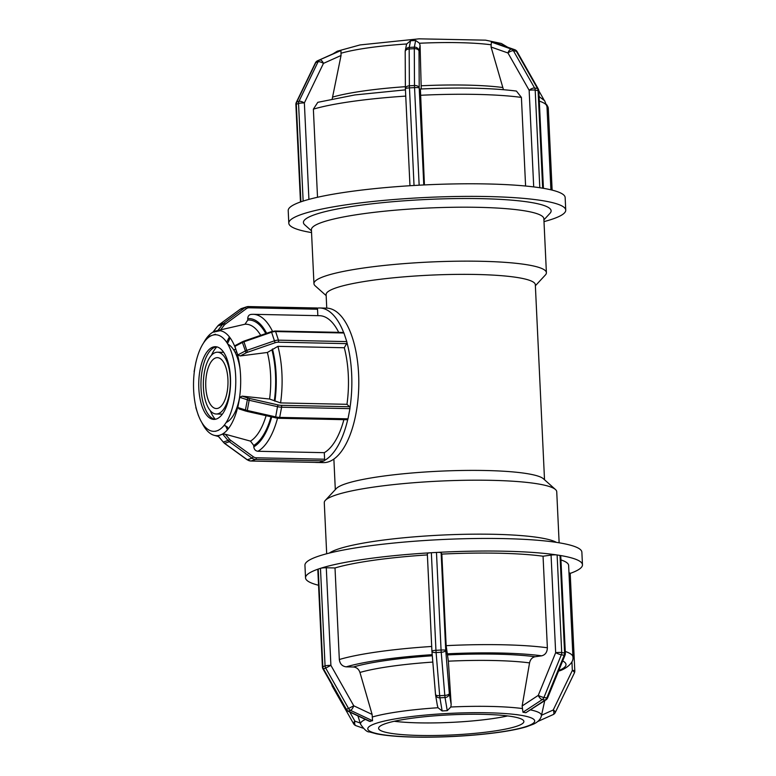 <?xml version="1.0" encoding="UTF-8"?>
<svg xmlns="http://www.w3.org/2000/svg" width="776" height="776" viewBox="0 0 776 776"><rect width="100%" height="100%" fill="white"/><g stroke="black" fill="none" stroke-linecap="round" stroke-linejoin="round"><path stroke-width="1.16" d="M535.372 285.762L545.363 274.995A116.352 16.141 177.3 0 0 546.401 272.677A116.352 16.141 177.3 0 0 455.774 261.221A116.352 16.141 177.3 0 0 325.551 275.965A116.352 16.141 177.3 0 0 313.95 283.638A116.352 16.141 177.3 0 0 315.201 285.849L326.162 295.627M544.519 479.752L535.324 284.734A104.721 14.521 177.3 0 0 453.756 274.423A104.721 14.521 177.3 0 0 336.561 287.692A104.721 14.521 177.3 0 0 326.114 294.608L326.754 308.12M546.401 272.677L543.86 218.725A116.352 16.141 177.3 0 0 453.233 207.27A116.352 16.141 177.3 0 0 323.01 222.014A116.352 16.141 177.3 0 0 311.409 229.686L313.95 283.638M405.217 51.885A4.365 2.677 -0.3 0 1 405.198 51.662L405.198 51.662A4.365 2.677 -0.3 0 1 409.185 48.975L409.253 47.433A4.365 4.21 -169.2 0 0 405.198 51.517M423.783 184.96L419.215 87.94A4.365 2.677 179.7 0 0 414.491 85.515L414.549 87.601A4.365 0.601 -2.7 0 1 419.215 87.94L419.021 51.109A4.365 4.21 -169.2 0 0 414.365 47.142L414.297 48.684A4.365 2.677 -0.3 0 1 419.021 51.109L420.088 45.541L421.242 88.968M414.035 185.483L416.586 185.338A138.623 19.225 177.3 0 0 413.482 185.512A4.365 0.601 -2.7 0 1 414.035 185.483L409.369 85.806A4.365 2.677 179.7 0 0 405.382 88.503L405.382 88.503A4.365 2.677 179.7 0 0 405.392 88.658A4.365 0.601 -2.7 0 1 409.427 87.882L414.549 87.601L419.147 185.192A4.365 0.601 -2.7 0 1 419.7 185.163A138.623 19.225 177.3 0 0 416.586 185.338L419.147 185.192M406.372 45.086L406.702 43.97L410.523 40.759L415.645 40.468L419.525 43.243L420.088 45.541M503.449 89.667L491.072 47.035L507.97 52.981A4.365 1.727 -29.6 0 1 513.44 50.77A4.365 3.589 -81 0 0 511.617 49.189A4.365 2.454 109.4 0 0 507.97 52.981L529.145 90.249A4.365 0.601 -2.7 0 1 535.197 90.132A4.365 3.589 -81 0 0 534.606 88.037A4.365 1.727 150.4 0 0 529.145 90.249L533.704 186.9M514.75 49.703A4.365 2.454 109.4 0 0 514.507 49.645A4.365 3.589 99 0 1 516.321 51.226A4.365 1.727 -29.6 0 1 517.097 51.662A4.365 4.365 0 0 0 514.75 49.703L494.826 42.728M538.263 88.939A4.365 1.727 150.4 0 0 537.496 88.503A4.365 3.589 99 0 1 538.078 90.588A4.365 0.601 -2.7 0 1 538.825 90.889A4.365 4.365 0 0 0 538.263 88.939L517.097 51.662M542.676 188.18A4.365 0.601 -2.7 0 1 542.957 188.238A138.623 19.225 177.3 0 0 541.241 187.957L542.676 188.18L538.078 90.588L535.197 90.132L539.795 187.724L541.241 187.957A138.623 19.225 177.3 0 0 539.456 187.685A4.365 0.601 -2.7 0 1 539.795 187.724M491.072 47.035L491.353 42.059L494.506 42.583M525.595 186.017L521.414 97.417L516.428 91.073C491.489 87.921 459.45 87.242 420.32 89.017M547.051 108.068A4.365 0.601 -2.7 0 1 548.283 108.427A4.365 4.365 0 0 0 547.72 106.487L547.012 107.195M420.388 89.075L424.423 184.921M413.482 185.512A138.623 19.225 177.3 0 0 303.426 200.994A138.623 19.225 177.3 0 0 302.029 201.45A138.623 19.225 177.3 0 0 300.71 201.896A138.623 19.225 177.3 0 0 288.206 210.597L288.798 223.187A138.623 19.225 177.3 0 0 311.545 232.577M543.995 221.616A138.623 19.225 177.3 0 0 565.743 210.121L565.151 197.531A138.623 19.225 177.3 0 0 542.957 188.238M539.456 187.685A138.623 19.225 177.3 0 0 419.7 185.163M405.441 89.861L354.865 94.944L317.801 102.325L313.368 109.154L317.52 197.269M338.53 51.371L340.945 50.547L341.042 55.494L332.215 98.804M338.627 51.323L317.549 60.78A4.365 4.365 0 0 0 315.405 62.866A4.365 1.474 25.8 0 1 315.832 62.536A4.365 3.88 -108.4 0 1 317.636 60.751A4.365 1.988 -114.2 0 0 317.549 60.78L317.549 60.78A4.365 1.988 -114.2 0 0 317.413 60.858M308.916 199.383L304.367 102.927A4.365 1.474 -154.2 0 0 298.973 101.336A4.365 3.88 71.6 0 0 298.547 103.48A4.365 0.601 -2.7 0 1 304.367 102.927L323.466 63.38A4.365 1.988 -114.2 0 0 319.867 60.004A4.365 3.88 71.6 0 0 318.073 61.789A4.365 1.474 25.8 0 1 323.466 63.38L341.042 55.494M296.733 102.073A4.365 1.474 -154.2 0 0 296.306 102.413A4.365 4.365 0 0 0 295.879 104.517A4.365 0.601 -2.7 0 1 296.316 104.227A4.365 3.88 -108.4 0 1 296.733 102.073L315.832 62.536L318.073 61.789L298.973 101.336L296.733 102.073M300.71 201.896A4.365 0.601 -2.7 0 1 300.913 201.818L303.144 201.071A4.365 0.601 -2.7 0 1 303.426 200.994M565.743 210.121A138.623 19.225 177.3 0 0 457.772 196.474A138.623 19.225 177.3 0 0 302.63 214.04A138.623 19.225 177.3 0 0 288.798 223.187M543.908 219.86L550.019 213.274A123.985 17.198 177.3 0 0 462.962 198.52A123.985 17.198 177.3 0 0 315.784 214.312A123.985 17.198 177.3 0 0 304.755 224.846L311.457 230.821M555.48 489.53L543.442 478.792A104.721 14.521 177.3 0 0 455.784 470.605A104.721 14.521 177.3 0 0 345.805 483.729A104.721 14.521 177.3 0 0 336.299 488.56L325.319 500.384A116.352 16.141 -2.7 0 1 335.882 495.02A116.352 16.141 -2.7 0 1 458.082 480.431A116.352 16.141 -2.7 0 1 555.48 489.53A116.352 16.141 -2.7 0 1 556.731 491.732L559.137 542.802M326.686 553.763L324.281 502.693A116.352 16.141 -2.7 0 1 325.319 500.384M556.44 542.375A116.352 16.141 177.3 0 0 456.346 534.509A116.352 16.141 177.3 0 0 338.423 548.971A116.352 16.141 177.3 0 0 329.334 553.084M435.52 694.481A4.365 3.744 -9.5 0 0 435.549 694.772A4.365 3.744 -9.5 0 0 439.924 697.808L439.682 695.694A4.365 1.63 175.3 0 1 435.511 694.413A4.365 1.63 175.3 0 1 435.511 694.297L431.941 651.384M451.166 704.482L449.323 693.521A4.365 1.63 175.3 0 1 444.803 695.412L445.036 697.517A4.365 3.744 -9.5 0 0 449.323 693.521L445.734 650.375A4.365 0.601 177.3 0 0 441.069 650.036L441.214 652.267A4.365 1.63 -4.7 0 0 445.734 650.375L441.137 552.784L441.835 554.093L446.151 645.651L448.363 661.181L451.166 704.482L450.827 707.004L447.248 710.661L442.136 710.952L438.003 707.731L437.354 705.258M431.922 651.151A4.365 1.63 -4.7 0 0 431.922 651.268A4.365 1.63 -4.7 0 0 436.102 652.558L435.957 650.317A4.365 0.601 177.3 0 0 431.912 651.112A4.365 0.601 177.3 0 0 431.922 651.151M570.205 573.396A138.623 19.225 177.3 0 0 582.466 564.783A138.623 19.225 177.3 0 0 560.282 555.48A4.365 0.601 177.3 0 0 560 555.432L564.598 653.023A4.365 3.589 99 0 1 564.22 655.245A4.365 0.679 22.2 0 0 565.035 655.177A4.365 4.365 0 0 0 565.355 653.324A4.365 0.601 177.3 0 0 564.598 653.023L561.717 652.567A4.365 0.601 177.3 0 0 555.664 652.684A4.365 0.679 22.2 0 0 561.339 654.789A4.365 3.589 -81 0 0 561.717 652.567L557.12 554.976A4.365 0.601 177.3 0 0 556.78 554.927A138.623 19.225 177.3 0 0 437.024 552.415A4.365 0.601 177.3 0 0 436.471 552.434L441.069 650.036L435.957 650.317L431.349 552.725A4.365 0.601 177.3 0 0 430.806 552.764A138.623 19.225 177.3 0 0 320.74 568.245A4.365 0.601 -2.7 0 1 326.289 567.77L335.009 567.954L339.325 659.513C339.927 663.887 342.216 666.332 346.212 666.846L353.361 666.991C356.582 667.282 358.774 669.106 359.948 672.452L372.111 714.434L372.548 720.739L369.434 721.321L347.774 711.117A4.365 1.523 -64.8 0 0 348.308 711.117A4.365 3.88 -108.4 0 1 346.329 709.254L345.834 709.322A4.365 4.365 0 0 0 347.774 711.117M437.024 552.415A4.365 0.601 -2.7 0 1 441.137 552.784M431.922 651.074L427.324 553.56A4.365 0.601 -2.7 0 1 427.314 553.521A4.365 0.601 -2.7 0 1 430.806 552.764M431.349 552.725L436.471 552.434M551.067 555.092L555.664 652.684L538.263 695.383A4.365 1.988 56.7 0 0 542.288 699.554A4.365 3.589 -81 0 0 543.937 697.488A4.365 0.679 -157.8 0 1 538.263 695.383L522.151 705.966L529.552 662.888C530.328 659.425 532.181 657.379 535.12 656.738L541.687 655.817C545.324 654.876 547.216 652.189 547.371 647.776L543.054 556.217L551.067 555.092A4.365 0.601 -2.7 0 1 556.78 554.927M547.633 697.876A4.365 0.679 -157.8 0 1 546.818 697.944A4.365 3.589 99 0 1 545.179 700.02A4.365 1.988 56.7 0 0 545.994 699.874A4.365 4.365 0 0 0 547.633 697.876L565.035 655.177M545.994 699.874L525.837 712.707L522.956 712.252L522.151 705.966M560.282 555.48A4.365 0.601 -2.7 0 1 560.747 555.732L565.355 653.324M557.12 554.976L560 555.432M537.739 721.505L553.133 714.599A4.365 4.365 0 0 0 555.277 712.513A4.365 1.474 -154.2 0 0 553.24 709.982A4.365 1.988 65.8 0 1 553.133 714.599L553.133 714.599A4.365 1.988 65.8 0 1 553.045 714.628L537.749 721.496M571.931 661.773L572.339 670.435A4.365 1.474 25.8 0 1 574.376 672.967A4.365 4.365 0 0 0 574.803 670.862A4.365 0.601 177.3 0 0 572.339 670.435L553.24 709.982L541.522 715.239M568.973 572.911A4.365 0.601 -2.7 0 1 570.195 573.27L574.803 670.862M360.209 723.019L354.933 721.166A4.365 1.727 150.4 0 0 353.584 723.707A4.365 4.365 0 0 0 355.932 725.667A4.365 2.454 -70.6 0 1 354.933 721.166L349.753 712.048M356.174 725.735A4.365 2.454 -70.6 0 1 355.932 725.667L362.993 728.15M331.856 684.616A4.365 4.365 0 0 0 332.409 686.43A4.365 1.727 -29.6 0 1 332.409 685.596M448.945 713.406L441.379 713.833M522.238 715.501L516.389 714.58M516.38 714.57L518.145 714.851M528.039 725.919L524.673 727.034M377.893 722.737L376.127 723.319A83.536 11.582 -2.7 0 1 445.162 713.619A83.536 11.582 -2.7 0 1 452.068 713.27A83.536 11.582 -2.7 0 1 520.279 715.191A83.536 11.582 -2.7 0 1 526.351 726.481L523.334 727.481L526.351 726.481A83.536 11.582 -2.7 0 1 457.326 736.182L453.475 736.405M558.536 671.124L559.331 670.891C563.269 669.94 574.143 663.917 572.94 656.991A124.761 17.305 177.3 0 0 565.268 651.471M461.177 735.968L457.326 736.182A83.536 11.582 -2.7 0 1 382.209 734.61L380.405 734.319M450.42 736.579L457.326 736.182L450.42 736.569M384.382 734.95L382.209 734.61A83.536 11.582 -2.7 0 1 376.127 723.319L374.362 723.911M378.319 733.989L382.209 734.61L378.319 733.989M427.372 554.918A124.761 17.305 177.3 0 0 335.009 567.954M572.94 656.991L568.624 565.432A124.761 17.305 177.3 0 0 560.951 559.913M322.399 666.943A4.365 4.365 0 0 0 322.962 668.893L323.466 668.825A4.365 3.88 -108.4 0 1 322.835 666.662A4.365 0.601 177.3 0 0 322.399 666.943L317.801 569.351A4.365 0.601 -2.7 0 1 318.024 569.148A138.623 19.225 177.3 0 0 305.531 577.839A138.623 19.225 177.3 0 0 318.548 585.259M372.111 714.434L353.759 705.791L348.57 708.507A4.365 3.88 71.6 0 0 350.539 710.37A4.365 1.523 -64.8 0 0 353.759 705.791L330.896 665.362A4.365 0.601 177.3 0 0 325.066 665.915A4.365 3.88 71.6 0 0 325.697 668.087L330.896 665.362L326.289 567.77M320.74 568.245A4.365 0.601 177.3 0 0 320.469 568.323L325.066 665.915L322.835 666.662L318.238 569.07A4.365 0.601 177.3 0 0 318.024 569.148M318.238 569.07L320.469 568.323M385.856 723.523A72.721 10.088 177.3 0 0 378.601 728.325A72.721 10.088 177.3 0 0 451.719 734.979A72.721 10.088 177.3 0 0 523.887 721.476A72.721 10.088 177.3 0 0 467.239 714.308A72.721 10.088 177.3 0 0 385.856 723.523M543.054 556.217A124.761 17.305 177.3 0 0 441.835 554.093M582.466 564.783L581.874 552.192A138.623 19.225 177.3 0 0 473.903 538.534A138.623 19.225 177.3 0 0 318.761 556.101A138.623 19.225 177.3 0 0 304.939 565.248L305.531 577.839M394.227 721.282A72.721 10.088 177.3 0 0 507.659 715.928M218.075 435.87L222.654 434.065L225.331 434.24L250.483 441.127L253.723 445.424L253.791 446.85C254.15 449.488 255.527 450.963 257.923 451.273L324.29 452.67L324.601 459.217A1.455 0.64 91.2 0 1 324.387 460.488A77.27 33.775 -88.8 0 0 347.745 419.496A1.455 0.64 -88.8 0 0 347.997 418.827L279.67 417.391L281.61 407.206L349.937 408.642A1.455 0.64 -88.8 0 0 349.976 407.778A77.27 33.775 -88.8 0 0 346.891 342.4A1.455 0.64 -88.8 0 0 346.775 341.595L278.448 340.16L275.625 331.565L343.943 333.001A1.455 0.64 -88.8 0 0 343.642 332.516A77.27 33.775 -88.8 0 0 319.673 307.975A77.27 33.775 -88.8 0 0 317.2 308.13A1.455 0.64 -88.8 0 0 316.928 307.975A1.455 0.64 -88.8 0 0 316.821 307.994L248.698 306.569M317.2 308.13A1.455 0.64 91.2 0 1 317.53 309.226L317.83 315.667M251.463 314.377C249.096 314.59 247.854 316.007 247.748 318.635L247.816 320.061L244.974 324.232L216.591 330.77L212.886 332.264M213.012 332.176L220.18 330.702M346.891 342.4A1.455 0.64 91.2 0 1 346.63 343.632L344.292 347.745L277.924 346.348L267.38 352.469L240.259 355.941L237.737 354.971L234.905 346.387L235.409 345.436L242.199 341.867L246.079 352.886A5.82 3.288 -18.2 0 1 247.457 352.285L275.082 342.74A5.82 3.288 -18.2 0 1 278.312 342.197L346.63 343.632M343.943 333.001L346.775 341.595M278.312 342.197A1.455 0.64 91.2 0 0 278.448 340.16A7.275 4.103 161.8 0 0 274.413 340.829L246.787 350.383L243.965 341.789L271.581 332.244A7.275 4.103 -18.2 0 1 275.625 331.565A1.455 0.64 -88.8 0 0 275.14 331.012L343.467 332.448A1.455 0.64 91.2 0 1 343.642 332.516M347.745 419.496A1.455 0.64 91.2 0 1 347.386 419.738A1.455 0.64 91.2 0 1 347.153 419.641M347.386 419.738L279.059 418.303A1.455 0.64 91.2 0 0 279.67 417.391A7.275 2.357 -169.2 0 1 275.577 416.867L247.204 410.455A7.275 2.357 -169.2 0 1 245.42 409.961L237.796 407.507L239.697 409.03L238.901 408.865L245.565 411.018A1.455 0.495 107.9 0 0 245.749 410.979M237.796 407.507L239.736 397.331L242.151 396.148L269.582 399.039L280.592 402.919L346.959 404.315L349.607 406.76A1.455 0.64 91.2 0 1 349.976 407.778M349.937 408.642L347.997 418.827M198.472 415.732L196.687 410.291M224.041 425.452L227.329 426.926M215.408 431.33L216.902 430.835A48.296 21.117 91.2 0 1 197.579 413.007L195.814 407.575L197.579 413.007A48.296 21.117 91.2 0 1 195.979 407.322A48.296 21.117 91.2 0 1 195.329 365.234L194.097 371.675L195.329 365.234A48.296 21.117 91.2 0 1 212.401 335.271L209.384 336.28M236.767 352.1L234.963 352.061M194.708 368.454L195.94 362.014M215.437 334.233L212.401 335.271A48.296 21.117 91.2 0 1 231.723 353.099L230.802 350.286M232.577 355.699L231.723 353.099A48.296 21.117 91.2 0 1 233.974 400.872L234.614 397.545M233.392 403.937L233.974 400.872A48.296 21.117 91.2 0 1 216.902 430.835L218.463 430.311M324.29 452.67A69.539 30.4 -88.8 0 0 343.875 419.67M346.959 404.315A69.539 30.4 -88.8 0 0 344.292 347.745M338.695 332.351A69.539 30.4 -88.8 0 0 319.508 315.696L253.141 314.309A69.539 30.4 -88.8 0 1 272.492 331.313M319.072 462.447A1.455 0.64 -88.8 0 0 319.169 462.467A1.455 0.64 -88.8 0 0 319.266 462.457L250.949 461.022A1.455 0.64 91.2 0 1 250.842 461.031A1.455 0.64 91.2 0 1 250.735 461.012M247.03 459.567L224.613 443.329L229.376 441.738L252.045 458.16L247.282 459.751A7.275 6.46 -108.4 0 0 250.949 461.022L255.711 459.431L324.038 460.866L319.266 462.457M212.954 347.085A36.365 15.898 -88.8 0 0 198.743 385.526A36.365 15.898 -88.8 0 0 213.885 419.409A36.365 15.898 -88.8 0 0 230.54 383.383A36.365 15.898 -88.8 0 0 215.418 346.697A36.365 15.898 -88.8 0 0 212.954 347.085M315.075 462.38A77.27 33.775 -88.8 0 0 316.424 462.477L323.369 462.622A77.27 33.775 -88.8 0 0 358.764 386.079A77.27 33.775 -88.8 0 0 326.618 308.12L319.673 307.975M216.514 346.814A36.365 15.898 -88.8 0 0 215.165 347.134A36.365 15.898 -88.8 0 0 200.945 384.314A36.365 15.898 -88.8 0 0 214.991 419.341M216.824 346.872A39.993 17.489 -88.8 0 0 211.45 355.272M210.286 410.669A39.993 17.489 -88.8 0 0 215.301 419.292M226.175 422.483A39.993 17.489 -88.8 0 0 239.454 398.136M240.065 369.017A39.993 17.489 -88.8 0 0 227.814 344.146M215.418 352.527A30.904 13.512 -88.8 0 0 203.341 385.206A30.904 13.512 -88.8 0 0 216.213 413.996A30.904 13.512 -88.8 0 0 230.365 383.383A30.904 13.512 -88.8 0 0 217.503 352.197A30.904 13.512 -88.8 0 0 215.418 352.527M215.67 357.92A25.453 11.126 -88.8 0 0 205.727 384.838A25.453 11.126 -88.8 0 0 216.32 408.545A25.453 11.126 -88.8 0 0 227.979 383.334A25.453 11.126 -88.8 0 0 217.396 357.649A25.453 11.126 -88.8 0 0 215.67 357.92M316.424 462.477A77.27 33.775 -88.8 0 0 317.782 462.438M409.185 48.975L414.297 48.684L414.491 85.515L409.369 85.806L409.185 48.975M415.645 40.468L414.365 47.142L409.253 47.433L410.523 40.759M405.402 88.726A4.365 0.601 -2.7 0 1 405.392 88.677L409.961 185.736L405.402 88.726M513.44 50.77L516.321 51.226L537.496 88.503L534.606 88.037L513.44 50.77M494.234 42.515L514.507 49.645L511.617 49.189L491.353 42.059M539.077 96.078L539.475 96.777M539.31 101.113A124.761 17.305 -2.7 0 1 546.983 106.632L550.912 189.819M420.204 95.293A124.761 17.305 -2.7 0 1 521.414 97.417M313.368 109.154A124.761 17.305 -2.7 0 1 405.741 96.108M502.412 87.475A102.529 14.22 177.3 0 0 421.232 85.777M405.373 86.689A102.529 14.22 177.3 0 0 332.807 97.048M406.702 43.97A90.559 12.561 177.3 0 0 341.265 53.166M490.723 44.736A90.559 12.561 177.3 0 0 490.063 44.649A90.559 12.561 177.3 0 0 419.525 43.243M340.945 50.547L317.636 60.751L338.705 51.284M300.913 201.818L296.316 104.227L298.547 103.48L303.144 201.071M442.136 710.952L439.924 697.808L445.036 697.517L447.248 710.661M444.803 695.412L439.682 695.694L436.102 652.558L441.214 652.267L444.803 695.412M522.956 712.252L542.288 699.554L545.179 700.02L525.837 712.707M546.818 697.944L543.937 697.488L561.339 654.789L564.22 655.245L546.818 697.944M522.025 708.498A90.559 12.561 177.3 0 0 451.884 706.955A90.559 12.561 177.3 0 0 450.827 707.004M438.003 707.731A90.559 12.561 177.3 0 0 372.567 716.927M365.447 719.439A90.559 12.561 177.3 0 0 360.617 724.299C364.342 729.683 367.252 732.214 369.347 731.904L376.496 733.834C388.165 736.114 404.597 737.229 425.801 737.2C447.733 737.103 469.005 735.871 489.598 733.514C505.108 731.7 517.33 729.469 526.254 726.84L533.452 724.153C538.01 722 540.659 719.207 541.405 715.773A90.559 12.561 177.3 0 0 530.677 709.933M359.948 672.452A102.529 14.22 -2.7 0 1 432.824 662.083M432.3 655.778A109.552 15.19 177.3 0 0 353.361 666.991M346.212 666.846A117.486 16.296 -2.7 0 1 432.203 654.672M562.687 660.929A117.486 16.296 -2.7 0 1 558.739 670.629M431.689 646.466A124.761 17.305 177.3 0 0 339.325 659.513M370.317 721.486L348.308 711.117L350.539 710.37L372.548 720.739M348.57 708.507L346.329 709.254L323.466 668.825L325.697 668.087L348.57 708.507M448.363 661.181A102.529 14.22 -2.7 0 1 529.552 662.888M535.12 656.738A109.552 15.19 177.3 0 0 447.606 654.905M447.024 653.828A117.486 16.296 -2.7 0 1 541.687 655.817M547.371 647.776A124.761 17.305 177.3 0 0 446.151 645.651M233.537 349.646L235.991 349.695M316.928 307.975L246.535 306.86A7.275 6.46 71.6 0 1 248.504 306.559A1.455 0.64 91.2 0 1 248.601 306.549A1.455 0.64 91.2 0 1 249.203 307.791L317.53 309.226M213.08 332.099L217.784 325.978A7.275 6.46 -108.4 0 1 219.016 324.766A1.455 0.64 -126.2 0 0 218.939 324.814L240.104 309.314A1.455 0.64 -126.2 0 1 240.182 309.265L244.944 307.684L223.779 323.185L219.016 324.766L240.182 309.265A7.275 6.46 -108.4 0 1 241.772 308.441L246.535 306.86A7.275 6.46 71.6 0 0 244.944 307.684A1.455 0.64 53.8 0 1 246.361 308.683A5.82 5.17 -108.4 0 1 249.203 307.791M212.964 332.157L217.658 326.065A1.455 0.572 -142.4 0 1 217.784 325.978L222.557 324.387A7.275 6.46 71.6 0 1 223.779 323.185A1.455 0.64 53.8 0 1 225.195 324.184L246.361 308.683M217.775 330.586L222.557 324.387A1.455 0.572 37.6 0 1 224.215 325.144A5.82 5.17 -108.4 0 1 225.195 324.184M220.423 330.072L224.215 325.144M218.871 324.882A1.455 0.64 -126.2 0 1 218.939 324.814L217.658 326.065A1.455 0.572 -142.4 0 0 217.61 326.211M215.02 331.265L214.389 332.079M241.772 308.441L240.104 309.314A1.455 0.64 -126.2 0 0 240.036 309.372M234.905 346.387L242.238 342.536A7.275 4.103 -18.2 0 1 243.965 341.789L243.78 341.178L271.406 331.633L275.082 342.74M237.737 354.971L245.061 351.121A7.275 4.103 161.8 0 1 246.787 350.383L247.457 352.285M240.259 355.941L246.079 352.886M275.558 417.789L247.117 411.435L249.145 400.27L277.517 406.682L275.49 417.857L279.059 418.303A1.455 0.64 91.2 0 1 278.826 418.206M239.736 397.331L247.36 399.785L245.42 409.961A1.455 0.495 107.9 0 0 245.565 411.018L247.185 411.367M248.213 398.098A1.455 0.495 -72.1 0 0 247.36 399.785A7.275 2.357 10.8 0 0 249.145 400.27L249.639 398.486A5.82 1.882 -169.2 0 1 248.213 398.098L242.151 396.148M278.012 404.907L277.517 406.682A7.275 2.357 10.8 0 0 281.61 407.206A1.455 0.64 -88.8 0 0 281.281 405.324A5.82 1.882 -169.2 0 1 278.012 404.907L249.639 398.486M349.607 406.76L281.281 405.324M257.923 451.273A69.539 30.4 -88.8 0 0 277.527 418.196M280.592 402.919A69.539 30.4 -88.8 0 0 277.924 346.348M227.804 342.856A69.539 30.4 -88.8 0 0 227.543 343.671M271.697 416.993A65.174 28.499 91.2 0 1 253.791 446.85M272.454 348.987A65.174 28.499 91.2 0 1 274.917 401.221M247.748 318.635A65.174 28.499 91.2 0 1 266.643 333.282M253.723 445.424A63.739 27.868 -88.8 0 0 271.008 416.838M274.335 400.688A63.739 27.868 -88.8 0 0 271.94 349.879M265.79 333.573A63.739 27.868 -88.8 0 0 247.816 320.061M266.081 415.723A59.49 26.006 91.2 0 1 250.483 441.127M267.38 352.469A59.49 26.006 91.2 0 1 269.582 399.039M244.974 324.232A59.49 26.006 91.2 0 1 260.688 335.339M226.708 342.352A59.49 26.006 91.2 0 1 229.434 336.93M201.867 422.61A52.545 22.97 -88.8 0 0 214.021 435.268A52.545 22.97 -88.8 0 0 240.657 383.596A52.545 22.97 -88.8 0 0 216.213 330.857A52.545 22.97 -88.8 0 0 212.876 332.206A52.545 22.97 -88.8 0 0 203.535 342.992M222.654 434.065L228.028 440.477L223.265 442.068A7.275 6.46 -108.4 0 0 224.613 443.329L224.351 443.135M217.891 435.646L223.11 441.893M229.599 439.332L228.028 440.477A7.275 6.46 71.6 0 0 229.376 441.738L230.676 440.341A5.82 5.17 -108.4 0 1 229.599 439.332L225.331 434.24M253.345 456.763L252.045 458.16A7.275 6.46 71.6 0 0 255.711 459.431A1.455 0.64 -88.8 0 0 256.274 457.782A5.82 5.17 -108.4 0 1 253.345 456.763L230.676 440.341M324.601 459.217L256.274 457.782M227.484 429.759A59.49 26.006 91.2 0 1 225.612 425.762M406.381 45.056L405.276 50.828A4.365 4.365 0 0 0 405.198 51.662L405.382 88.503A4.365 4.365 0 0 0 405.392 88.677M543.423 188.316L538.825 90.889M538.825 90.763L544.112 100.114M546.682 104.663L547.72 106.487M548.283 108.427L552.134 190.11M539.097 96.593L544.626 100.696L546.983 106.632M507.679 47.22L501.364 43.485L485.601 40.168L419.03 38.829L360.054 44.93L337.288 51.187L332.943 53.874M315.405 62.866L296.306 102.413M295.879 104.517L300.477 201.983M427.314 553.521L431.912 651.112A4.365 4.365 0 0 0 431.922 651.268L435.511 694.413A4.365 4.365 0 0 0 435.549 694.772L437.431 705.937M555.277 712.513L574.376 672.967M332.409 686.43L353.584 723.707M360.617 724.299L357.911 715.889M541.405 715.773L544.733 700.699M326.56 675.256L323.99 670.716M345.834 709.322L322.962 668.893M333.874 459.072L335.31 489.617M235.952 349.598L233.469 349.549M243.78 341.178L242.199 341.867M275.14 331.012L271.406 331.633M251.026 314.396L253.141 314.309M230.103 337.832L227.504 343.613M319.169 462.467L250.842 461.031L247.088 459.741L224.419 443.319L217.765 435.714M214.021 435.268L218.425 436.51M228.192 428.885L227.329 426.916M223.672 352.333L217.503 352.197M222.373 414.132L216.213 413.996M238.319 358.095L237.495 358.075M237.252 408.981L236.428 408.971"/></g></svg>
